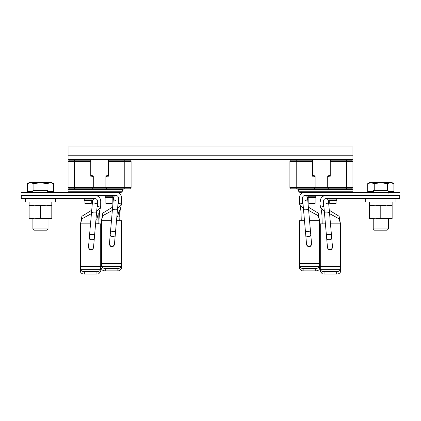 <?xml version="1.0" encoding="UTF-8"?>
<svg xmlns="http://www.w3.org/2000/svg" width="421" height="421" viewBox="0 0 421 421"><rect width="100%" height="100%" fill="white"/><g stroke="black" fill="none" stroke-linecap="round" stroke-linejoin="round"><path stroke-width="0.63" d="M68.065 159.575L352.935 159.575L352.935 146.971L68.065 146.971L68.065 159.575M312.598 160.206L291.169 160.206L289.911 161.469L289.911 187.561L315.118 187.561L315.118 176.941L313.861 176.215L312.598 176.215L312.598 159.575M289.911 187.561L291.169 188.819L314.392 188.819L315.118 187.561L352.935 187.561L352.935 161.469L351.672 160.206L330.243 160.206L330.243 159.575M352.935 161.469L330.243 161.469L330.243 176.215L328.985 176.215L327.722 176.941L327.722 187.561L328.454 188.819L351.672 188.819L352.935 187.561L352.935 192.35L299.741 192.35L298.894 191.755L298.042 189.413L297.194 188.819M328.454 188.819L314.392 188.819M312.598 161.469L289.911 161.469M330.243 161.469L330.243 160.206M315.118 176.941L315.118 176.215L314.029 175.583L312.598 175.583M314.029 175.583L313.861 176.215M327.722 176.941L327.722 176.215L328.817 175.583L328.985 176.215M330.243 175.583L328.817 175.583M352.935 189.413L298.042 189.413M352.935 191.755L298.894 191.755M92.546 188.819L106.608 188.819L105.881 187.561L93.278 187.561L93.278 176.941L92.015 176.215L90.757 176.215L90.757 161.469L68.065 161.469L68.065 187.561L69.328 188.819L92.546 188.819L93.278 187.561L74.37 187.561L74.37 188.819M131.089 187.561L131.089 161.469L108.402 161.469L108.402 176.215L107.139 176.215L105.881 176.941L105.881 187.561L131.089 187.561L129.831 188.819L106.608 188.819M92.015 176.215L92.183 175.583L93.278 176.215L93.278 176.941M108.402 175.583L106.971 175.583L107.139 176.215M105.881 176.941L105.881 176.215L106.971 175.583M108.402 161.469L108.402 159.575M90.757 161.469L90.757 159.575M131.089 161.469L129.831 160.206L108.402 160.206M90.757 160.206L69.328 160.206L68.065 161.469M68.065 191.755L122.106 191.755L121.259 192.35L68.065 192.35L68.065 187.561L74.37 187.561L74.37 160.206M122.106 191.755L122.958 189.413L68.065 189.413M122.958 189.413L123.806 188.819M92.183 175.583L90.757 175.583M302.62 203.248L299.578 204.064A6.304 6.304 0 0 1 299.363 202.433L299.363 198.023A5.673 5.673 0 0 1 305.036 192.35L399.95 192.35L399.95 195.502L305.036 195.502A2.521 2.521 0 0 0 302.515 198.023L302.515 202.433A3.152 3.152 0 0 0 302.62 203.248L303.046 204.211L302.525 198.238A2.521 2.521 0 0 1 304.815 195.512A2.521 2.521 0 0 0 302.525 198.238A2.521 2.521 0 0 1 304.815 195.512A2.521 2.521 0 0 0 302.525 198.238L305.393 231.055A2.521 0.653 175 0 0 307.962 231.482A2.521 0.653 175 0 0 310.419 230.613L308.514 208.869A2.521 0.653 175 0 1 306.062 209.737A2.521 0.653 175 0 1 303.494 209.305M299.363 268.177L299.363 220.709L301.257 220.709L301.041 212.363C300.641 207.99 300.157 205.227 299.578 204.064L303.415 208.442M308.656 210.474L318.181 215.668L319.534 220.709L319.534 268.472L319.534 263.567L299.363 263.567M308.514 208.869L307.546 197.802A2.521 2.521 0 0 1 305.257 200.533A2.521 2.521 0 0 0 307.546 197.802L308.361 207.095L318.202 213.1L319.534 220.704L309.551 220.709M302.515 202.433L302.531 202.748M301.147 216.931L301.183 219.694M299.363 198.654L299.373 202.748M301.257 220.709L304.488 220.709M310.977 245.475A3.784 3.784 0 0 0 311.087 245.411L311.087 246.053A4.347 4.347 0 0 1 307.304 246.053L307.304 245.711M319.534 268.472L319.46 268.961A3.784 2.373 180 0 1 315.75 270.877L303.146 270.877A3.784 2.373 180 0 1 301.257 270.561L299.436 268.677M299.363 265.993L299.436 266.509A3.784 2.373 0 0 0 303.146 268.424L315.75 268.424A3.784 2.373 0 0 0 319.46 266.509L319.534 265.993M311.087 245.411L311.087 246.053M307.304 246.053L307.304 245.411M388.041 192.35L388.041 190.46L373.543 190.46L373.543 192.35M317.013 195.502A1.263 1.263 0 0 0 315.75 196.76L315.75 197.391L308.188 197.391L308.188 196.76A1.263 1.263 0 0 0 306.925 195.502M322.07 220.078L322.076 220.899M320.286 201.801L320.286 201.175A5.673 5.673 0 0 1 325.959 195.502L399.697 195.502L399.697 198.654L325.959 198.654A2.521 2.521 0 0 0 323.439 201.175L323.439 205.585A3.152 3.152 0 0 0 323.544 206.401L320.502 207.216A6.304 6.304 0 0 1 320.286 205.585L320.297 205.901M324.344 211.595L320.502 207.216C321.081 208.342 321.57 211.147 321.97 215.626L322.181 223.861L325.412 223.861M330.474 223.861L340.457 223.861L340.457 266.719L320.286 266.719L320.286 271.329L320.286 223.861L322.181 223.861M320.286 271.329L322.181 273.708A3.784 2.373 180 0 0 324.07 274.029L336.674 274.029A3.784 2.373 180 0 0 340.384 272.113L340.457 266.719L340.457 271.624M320.286 269.145L320.36 269.661A3.784 2.373 0 0 0 324.07 271.577L336.674 271.577A3.784 2.373 0 0 0 340.384 269.661L340.457 269.145M332.011 248.527L332.011 249.206A4.347 4.347 0 0 1 328.227 249.206L328.227 248.858M329.58 213.626L339.11 218.831L340.457 223.851M323.544 206.401L323.97 207.364M323.449 201.391A2.521 2.521 0 0 1 325.738 198.659A2.521 2.521 0 0 0 323.449 201.391A2.521 2.521 0 0 1 325.738 198.659A2.521 2.521 0 0 1 328.469 200.954A2.521 2.521 0 0 0 325.738 198.659A2.521 2.521 0 0 1 328.469 200.954A2.521 2.521 0 0 0 325.738 198.659A2.521 2.521 0 0 0 323.449 201.391L324.417 212.458A2.521 0.653 175 0 0 326.985 212.889A2.521 0.653 175 0 0 329.438 212.016L328.469 200.954A2.521 2.521 0 0 1 326.18 203.685A2.521 2.521 0 0 0 328.469 200.954L329.285 210.247L339.115 216.268L340.457 223.861M337.937 198.654A1.263 1.263 0 0 0 336.674 199.912L336.674 200.543L329.111 200.543L329.111 199.912A1.263 1.263 0 0 0 327.848 198.654M117.585 208.442L121.422 204.064A6.304 6.304 0 0 0 121.637 202.433L121.637 198.023A5.673 5.673 0 0 0 115.964 192.35L21.05 192.35L21.05 195.502L115.964 195.502A2.521 2.521 0 0 1 118.485 198.023L118.485 202.433A3.152 3.152 0 0 1 118.38 203.248L121.422 204.064L120.085 210.626L119.111 210.626L117.57 216.931L119.853 216.931L119.743 220.709L119.774 220.441L119.743 220.709L121.637 220.709L121.564 268.677L121.637 263.567L101.466 263.567L101.54 266.509A3.784 2.373 0 0 0 105.25 268.424L117.854 268.424A3.784 2.373 0 0 0 121.564 266.509L121.637 265.993M120.159 209.863L119.817 219.694M119.743 216.931L119.743 210.626M118.375 203.254L117.954 204.211L118.475 198.238A2.521 2.521 0 0 0 116.185 195.512A2.521 2.521 0 0 1 118.475 198.238A2.521 2.521 0 0 0 116.185 195.512A2.521 2.521 0 0 1 118.475 198.238L117.506 209.305A2.521 0.653 5 0 1 114.938 209.737A2.521 0.653 5 0 1 112.486 208.869L113.454 197.802A2.521 2.521 0 0 1 116.185 195.512A2.521 2.521 0 0 0 113.454 197.802A2.521 2.521 0 0 1 116.185 195.512A2.521 2.521 0 0 0 113.454 197.802A2.521 2.521 0 0 0 115.743 200.533A2.521 2.521 0 0 1 113.454 197.802M112.639 207.095L102.798 213.1L101.466 220.709L101.466 265.993M101.54 268.961L101.466 268.472L101.54 268.961A3.784 2.373 180 0 0 105.25 270.877L105.25 268.424M112.344 210.474L102.819 215.668L101.466 220.709L111.449 220.709M116.512 220.709L119.743 220.709M113.696 245.711L113.696 246.053A4.347 4.347 0 0 1 109.913 246.053L109.913 245.411A3.784 3.784 0 0 0 110.023 245.475M121.627 202.748L121.637 198.654M32.959 192.35L32.959 190.46L47.457 190.46L47.457 192.35M114.075 195.502A1.263 1.263 0 0 0 112.812 196.76L112.812 197.391L105.25 197.391L105.25 196.76A1.263 1.263 0 0 0 103.987 195.502M113.696 245.411L113.696 246.053M109.913 246.053L109.913 245.411M121.564 268.677L119.743 270.561A3.784 2.373 180 0 1 117.854 270.877L105.25 270.877M97.456 206.401L100.498 207.216A6.304 6.304 0 0 0 100.714 205.585L100.714 201.175A5.673 5.673 0 0 0 95.041 195.502L21.303 195.502L21.303 198.654L95.041 198.654A2.521 2.521 0 0 1 97.561 201.175L97.561 205.585A3.152 3.152 0 0 1 97.456 206.401L97.03 207.364M98.846 223.63L98.93 220.078L96.662 220.078L98.209 213.779L99.161 213.779L100.498 207.216L96.656 211.595M91.42 213.626L81.89 218.831L80.543 223.861L90.526 223.861M91.715 210.247L81.885 216.268L80.543 223.861L80.616 269.661A3.784 2.373 0 0 0 84.326 271.577L96.93 271.577A3.784 2.373 0 0 0 100.64 269.661L100.714 266.719L100.714 269.145M95.588 223.861L98.846 223.651M98.819 220.078L98.819 213.779M100.703 205.901L100.714 201.801M97.546 205.901L97.561 205.585M99.645 210.426L98.924 220.899M98.819 223.861L100.714 223.861L100.714 266.719L80.543 266.719L80.616 272.113L80.543 269.145M96.93 271.577L96.93 274.029A3.784 2.373 180 0 0 98.819 273.708L100.714 271.329M96.93 274.029L84.326 274.029A3.784 2.373 180 0 1 80.616 272.113M92.773 248.858L92.773 249.206A4.347 4.347 0 0 1 88.989 249.206L88.989 248.527M83.063 198.654A1.263 1.263 0 0 1 84.326 199.912L84.326 200.543L91.889 200.543L91.889 199.912L84.326 199.912M93.152 198.654A1.263 1.263 0 0 0 91.889 199.912M307.546 197.802A2.521 2.521 0 0 0 304.815 195.512A2.521 2.521 0 0 1 307.546 197.802A2.521 2.521 0 0 0 304.815 195.512A2.521 2.521 0 0 1 307.546 197.802M305.741 234.992A2.521 1.784 175 0 0 308.409 236.549A2.521 1.784 175 0 0 310.761 234.555L311.603 244.154A2.521 1.784 175 0 1 309.246 246.148A2.521 1.784 175 0 1 306.577 244.596L305.393 231.055M326.664 238.144A2.521 1.784 175 0 0 329.333 239.702A2.521 1.784 175 0 0 331.685 237.707L332.527 247.306A2.521 1.784 175 0 1 330.169 249.3A2.521 1.784 175 0 1 327.506 247.743L326.317 234.208A2.521 0.653 175 0 0 328.885 234.634A2.521 0.653 175 0 0 331.343 233.766L329.438 212.016M115.259 234.992A2.521 1.784 5 0 1 112.591 236.549A2.521 1.784 5 0 1 110.239 234.555L109.397 244.154A2.521 1.784 5 0 0 111.754 246.148A2.521 1.784 5 0 0 114.423 244.596L117.506 209.305M95.262 198.659A2.521 2.521 0 0 1 97.551 201.391A2.521 2.521 0 0 1 94.82 203.685A2.521 2.521 0 0 0 97.551 201.391A2.521 2.521 0 0 0 95.262 198.659A2.521 2.521 0 0 1 97.551 201.391A2.521 2.521 0 0 0 95.262 198.659A2.521 2.521 0 0 0 92.531 200.954A2.521 2.521 0 0 1 95.262 198.659A2.521 2.521 0 0 0 92.531 200.954A2.521 2.521 0 0 1 95.262 198.659M94.336 238.144A2.521 1.784 5 0 1 91.667 239.702A2.521 1.784 5 0 1 89.315 237.707L88.473 247.306A2.521 1.784 5 0 0 90.831 249.3A2.521 1.784 5 0 0 93.494 247.743L97.551 201.391M329.743 200.543L329.743 203.443L336.042 203.443L336.042 200.543M308.819 197.391L308.819 203.443L315.118 203.443L315.118 197.391M105.881 197.391L105.881 203.443L112.181 203.443L112.181 197.391M84.958 200.543L84.958 203.443L91.257 203.443L91.257 200.543M374.422 230.166L387.162 230.166L374.422 230.166L373.227 228.971L388.351 228.971L387.162 230.166M388.041 191.592L393.888 191.592L393.888 183.682L393.188 183.314M369.028 183.04L367.691 183.682L367.691 191.592L373.543 191.592M374.243 190.46L374.243 183.682L380.789 182.667L387.341 183.682L390.614 182.667L393.888 183.682L392.135 182.667L370.964 182.667L374.243 183.682M387.341 190.46L387.341 183.682M367.691 183.682L370.964 182.667L369.449 182.667L367.691 183.682M370.327 182.709L369.68 182.835M395.919 198.654L395.919 202.054L365.665 202.054L365.665 198.654M369.449 202.054L369.449 205.843L375.116 205.206L369.449 205.206L392.135 205.206L392.135 202.054M392.135 205.843L386.462 205.206L380.789 205.843L375.116 205.206L392.135 205.206L392.135 218.82L386.462 218.82L392.135 218.178M369.449 205.843L369.449 218.178L375.116 218.82L380.789 218.178L388.983 218.82L388.351 218.82L388.351 228.971M386.462 218.82L369.449 218.82L369.449 218.178M380.789 205.843L380.789 218.178M34.09 230.166L46.831 230.166L34.09 230.166L32.896 228.971L48.026 228.971L46.831 230.166M47.457 191.592L53.562 191.592L53.562 183.682L52.862 183.314M28.696 183.04L27.36 183.682L27.36 191.592L32.959 191.592M33.912 190.46L33.912 183.682L40.463 182.667L47.01 183.682L50.288 182.667L53.562 183.682L51.804 182.667L30.638 182.667L33.912 183.682M47.01 190.46L47.01 183.682M27.36 183.682L30.638 182.667L29.117 182.667L27.36 183.682M29.996 182.709L29.349 182.835M55.588 198.654L55.588 202.054L25.334 202.054L25.334 198.654M29.117 202.054L29.117 205.843L34.79 205.206L29.117 205.206L51.804 205.206L51.804 202.054M51.804 205.843L46.131 205.206L40.463 205.843L34.79 205.206L51.804 205.206L51.804 218.82L46.131 218.82L51.804 218.178M29.117 205.843L29.117 218.178L34.79 218.82L40.463 218.178L48.657 218.82L48.026 218.82L48.026 228.971M46.131 218.82L29.117 218.82L29.117 218.178M40.463 205.843L40.463 218.178M68.065 155.796L352.935 155.796M346.63 188.819L346.63 160.206M296.21 160.206L296.21 188.819M306.299 159.575L306.299 160.206M336.547 159.575L336.547 160.206M124.79 160.206L124.79 188.819M114.701 159.575L114.701 160.206M84.453 159.575L84.453 160.206M315.75 268.424L315.75 270.877M303.146 270.877L303.146 268.424M299.436 266.509L319.46 266.509M315.75 196.76L308.188 196.76M324.07 274.029L324.07 271.577M336.674 271.577L336.674 274.029M320.36 269.661L340.384 269.661M336.674 199.912L329.111 199.912M121.564 266.509L101.54 266.509M112.812 196.76L105.25 196.76M117.854 268.424L117.854 270.877M84.326 274.029L84.326 271.577M100.64 269.661L80.616 269.661M110.239 234.555L110.581 230.613A2.521 0.653 5 0 0 113.038 231.482A2.521 0.653 5 0 0 115.607 231.055M89.315 237.707L91.562 212.016A2.521 0.653 5 0 0 94.015 212.889A2.521 0.653 5 0 0 96.583 212.458M89.657 233.766A2.521 0.653 5 0 0 92.115 234.634A2.521 0.653 5 0 0 94.683 234.208M297.473 160.206L297.473 159.575M345.373 160.206L345.373 159.575M123.527 160.206L123.527 159.575M75.627 160.206L75.627 159.575M310.761 234.555L310.419 230.613M324.417 212.458L326.317 234.208M331.685 237.707L331.343 233.766M110.581 230.613L112.486 208.869M91.562 212.016L92.531 200.954M373.227 218.82L373.227 228.971M373.227 193.107L372.469 192.35M388.351 193.107L389.109 192.35M391.272 192.35L391.272 191.592M370.312 192.35L370.312 191.592M32.896 218.82L32.896 228.971M32.896 193.107L32.143 192.35M48.026 193.107L48.778 192.35M50.941 192.35L50.941 191.592M29.98 192.35L29.98 191.592"/></g></svg>
